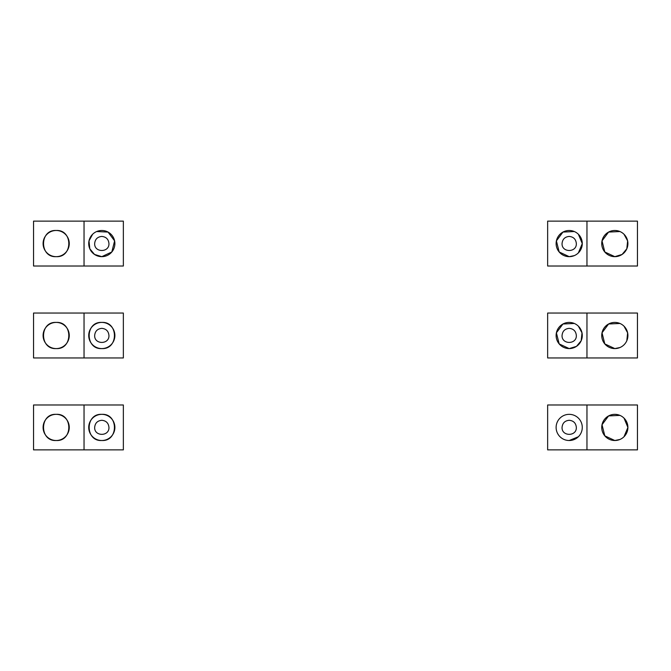 <?xml version="1.0" encoding="UTF-8"?>
<svg xmlns="http://www.w3.org/2000/svg" width="671" height="671" viewBox="0 0 671 671"><rect width="100%" height="100%" fill="white"/><g stroke="black" fill="none" stroke-linecap="round" stroke-linejoin="round"><path stroke-width="1.01" d="M84.043 357.953L84.043 313.047L33.55 313.047L33.55 357.953L123.355 357.953L123.355 313.047L84.043 313.047M114.884 335.5A13.085 13.085 0 0 0 101.807 322.415A13.085 13.085 0 0 0 88.723 335.5A13.085 13.085 0 0 0 101.807 348.584A13.085 13.085 0 0 0 114.884 335.5M43.095 335.5A13.085 13.085 0 0 0 56.179 348.584A13.085 13.085 0 0 0 69.264 335.5A13.085 13.085 0 0 0 56.179 322.415A13.085 13.085 0 0 0 43.095 335.5M56.179 348.584C39.379 349.65 39.321 321.392 56.179 322.415C72.988 321.35 73.022 349.616 56.179 348.584M101.807 328.354C97.463 328.782 95.081 331.164 94.661 335.5C94.242 344.726 109.373 344.701 108.945 335.5C108.526 331.164 106.144 328.782 101.807 328.354M101.807 348.584C84.999 349.65 84.949 321.392 101.799 322.415C118.616 321.35 118.65 349.616 101.807 348.584M84.043 266.026L84.043 221.12L33.55 221.12L33.55 266.026L123.355 266.026L123.355 221.12L84.043 221.12M114.884 243.573A13.085 13.085 0 0 0 101.807 230.489A13.085 13.085 0 0 0 88.723 243.573A13.085 13.085 0 0 0 101.807 256.657A13.085 13.085 0 0 0 114.884 243.573M43.095 243.573A13.085 13.085 0 0 0 56.179 256.657A13.085 13.085 0 0 0 69.264 243.573A13.085 13.085 0 0 0 56.179 230.489A13.085 13.085 0 0 0 43.095 243.573M56.179 256.657C39.379 257.723 39.321 229.465 56.179 230.489C72.988 229.423 73.022 257.689 56.179 256.657M101.807 236.427C97.463 236.855 95.081 239.237 94.661 243.573C94.242 252.799 109.373 252.774 108.945 243.573C108.526 239.237 106.144 236.855 101.807 236.427M96.674 231.537L108.039 232.074L114.607 240.889L111.822 251.977L101.807 256.657L94.519 254.443L89.805 248.782L89 240.914L92.615 234.263M84.043 449.88L84.043 404.974L33.55 404.974L33.55 449.88L123.355 449.88L123.355 404.974L84.043 404.974M114.884 427.427A13.085 13.085 0 0 0 101.807 414.342A13.085 13.085 0 0 0 88.723 427.427A13.085 13.085 0 0 0 101.807 440.512A13.085 13.085 0 0 0 114.884 427.427M43.095 427.427A13.085 13.085 0 0 0 56.179 440.512A13.085 13.085 0 0 0 69.264 427.427A13.085 13.085 0 0 0 56.179 414.342A13.085 13.085 0 0 0 43.095 427.427M56.179 440.512C39.379 441.577 39.321 413.319 56.179 414.342C72.988 413.277 73.022 441.543 56.179 440.512M101.807 420.289C97.463 420.709 95.081 423.091 94.661 427.427C94.242 436.653 109.373 436.628 108.945 427.427C108.526 423.091 106.144 420.709 101.807 420.289M101.807 440.512C84.999 441.577 84.949 413.319 101.799 414.342C118.616 413.277 118.65 441.543 101.807 440.512M586.957 404.974L586.957 449.88L547.645 449.88L547.645 404.974L637.45 404.974L637.45 449.88L586.957 449.88M556.116 427.427A13.085 13.085 0 0 0 569.193 440.512A13.085 13.085 0 0 0 582.277 427.427A13.085 13.085 0 0 0 569.193 414.342A13.085 13.085 0 0 0 556.116 427.427M627.905 427.427A13.085 13.085 0 0 0 614.821 414.342A13.085 13.085 0 0 0 601.736 427.427A13.085 13.085 0 0 0 614.821 440.512A13.085 13.085 0 0 0 627.905 427.427M619.929 439.471L614.821 440.512L604.797 435.84L602.021 424.743L608.589 415.928L619.945 415.391M624.013 418.117L627.905 427.444L623.996 436.754M569.193 420.289C564.856 420.709 562.474 423.091 562.055 427.427C561.627 436.628 576.758 436.653 576.339 427.427C575.919 423.091 573.537 420.709 569.193 420.289M574.309 439.471L569.193 440.512L578.368 436.754M586.957 221.12L586.957 266.026L547.645 266.026L547.645 221.12L637.45 221.12L637.45 266.026L586.957 266.026M556.116 243.573A13.085 13.085 0 0 0 569.193 256.657A13.085 13.085 0 0 0 582.277 243.573A13.085 13.085 0 0 0 569.193 230.489A13.085 13.085 0 0 0 556.116 243.573M627.905 243.573A13.085 13.085 0 0 0 614.821 230.489A13.085 13.085 0 0 0 601.736 243.573A13.085 13.085 0 0 0 614.821 256.657A13.085 13.085 0 0 0 627.905 243.573M624.013 234.263L627.628 240.914L626.823 248.782L622.101 254.443L614.821 256.657L604.797 251.977L602.021 240.889L608.589 232.074L619.945 231.537M569.193 236.427C564.856 236.855 562.474 239.237 562.055 243.573C561.627 252.774 576.758 252.799 576.339 243.573C575.919 239.237 573.537 236.855 569.193 236.427M574.309 255.617L569.193 256.657L559.178 251.977L556.393 240.889L562.961 232.074L574.326 231.537M578.385 234.263L582.277 243.59L578.368 252.9M586.957 313.047L586.957 357.953L547.645 357.953L547.645 313.047L637.45 313.047L637.45 357.953L586.957 357.953M556.116 335.5A13.085 13.085 0 0 0 569.193 348.584A13.085 13.085 0 0 0 582.277 335.5A13.085 13.085 0 0 0 569.193 322.415A13.085 13.085 0 0 0 556.116 335.5M627.905 335.5A13.085 13.085 0 0 0 614.821 322.415A13.085 13.085 0 0 0 601.736 335.5A13.085 13.085 0 0 0 614.821 348.584A13.085 13.085 0 0 0 627.905 335.5M619.929 347.544L614.821 348.584L604.797 343.913L602.021 332.816L608.589 324.001L619.945 323.464M624.013 326.19L627.628 332.841L626.823 340.709M569.193 328.354C564.856 328.782 562.474 331.164 562.055 335.5C561.627 344.701 576.758 344.726 576.339 335.5C575.919 331.164 573.537 328.782 569.193 328.354M578.385 326.19L582 332.841L581.195 340.709L576.481 346.37L569.193 348.584L559.178 343.913L556.393 332.816L562.961 324.001L574.326 323.464"/></g></svg>
